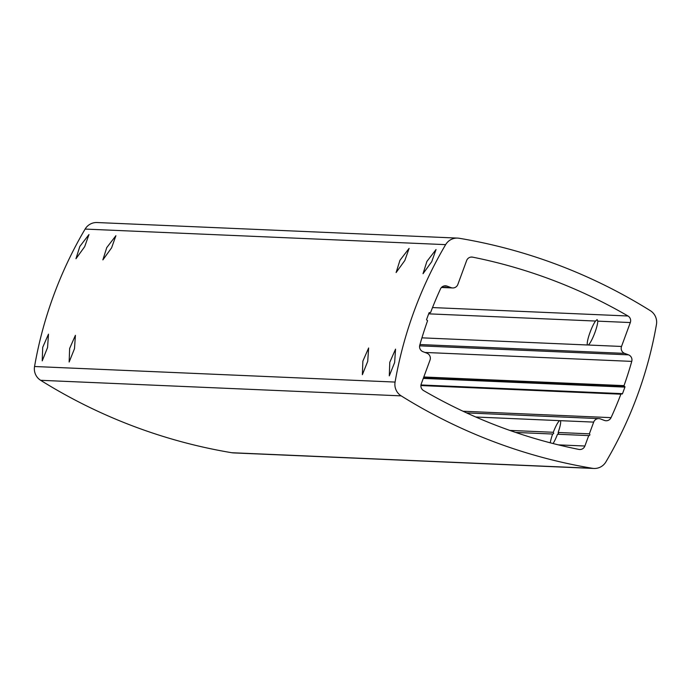 <?xml version="1.0" encoding="UTF-8"?>
<svg xmlns="http://www.w3.org/2000/svg" width="691" height="691" viewBox="0 0 691 691"><rect width="100%" height="100%" fill="white"/><g stroke="black" fill="none" stroke-linecap="round" stroke-linejoin="round"><path stroke-width="1.04" d="M656.45 324.494A403.648 397.144 -87.5 0 1 605.886 461.925A13.457 13.241 -87.5 0 1 592.368 468.291A538.194 529.522 -87.5 0 1 401.177 395.865A13.457 13.241 -87.5 0 1 395.079 382.071A403.648 397.144 -87.5 0 1 445.643 244.64A13.457 13.241 -87.5 0 1 459.161 238.265A538.194 529.522 -87.5 0 1 650.361 310.7A13.457 13.241 -87.5 0 1 656.45 324.494M429.37 312.565L429.698 312.582A0.536 0.527 -87.5 0 0 429.016 312.902L426.606 319.458A0.536 0.527 -87.5 0 0 426.917 320.149L427.185 320.253A0.536 0.527 92.5 0 1 427.504 320.935A387.504 381.259 92.5 0 0 419.774 345.18A5.381 5.295 -87.5 0 0 423.004 351.71L426.908 353.187A5.381 5.295 92.5 0 1 430.018 360.106L421.216 384.015A5.381 5.295 -87.5 0 0 423.548 390.562A522.05 513.638 92.5 0 0 578.894 449.418A5.381 5.295 -87.5 0 0 584.888 446.015L588.723 435.589A0.941 0.924 92.5 0 0 589.363 433.836L593.681 422.106A5.381 5.295 92.5 0 1 600.496 418.945L604.4 420.422A5.381 5.295 -87.5 0 0 611.06 417.64A387.504 381.259 92.5 0 0 620.881 394.19A0.536 0.527 92.5 0 1 621.555 393.879L621.831 393.982A0.536 0.527 -87.5 0 0 622.513 393.663L624.923 387.107L423.281 378.409M421.933 337.839L587.505 344.99A13.604 2.315 110.7 0 1 590.079 332.293A13.604 2.315 110.7 0 1 595.538 321.047L597.119 319.596L597.784 321.142A13.604 2.315 110.7 0 1 594.934 332.501A13.604 2.315 110.7 0 1 588.222 345.016L621.52 346.459A5.381 5.295 92.5 0 0 624.621 353.377L628.525 354.854A5.381 5.295 -87.5 0 1 631.755 361.384A387.504 381.259 92.5 0 1 624.025 385.63A0.536 0.527 92.5 0 0 624.344 386.312L624.612 386.416A0.536 0.527 -87.5 0 1 624.923 387.107M621.52 346.459L630.313 322.55A5.381 5.295 -87.5 0 0 627.981 315.994A522.05 513.638 92.5 0 0 472.635 257.147L471.029 257.078M441.704 287.223L451.033 287.62A5.381 5.295 92.5 0 0 457.848 284.459L466.641 260.55A5.381 5.295 -87.5 0 1 472.635 257.147M451.033 287.62L447.129 286.143A5.381 5.295 -87.5 0 0 440.478 288.924A387.504 381.259 92.5 0 0 430.648 312.375A0.536 0.527 92.5 0 1 429.975 312.686L429.698 312.582M593.949 468.463L233.42 452.899A13.457 13.241 -87.5 0 1 231.839 452.735A538.194 529.522 -87.5 0 1 40.639 380.3A13.457 13.241 -87.5 0 1 34.55 366.506A403.648 397.144 -87.5 0 1 85.114 229.075A13.457 13.241 -87.5 0 1 97.051 222.537L457.58 238.101M399.968 260.274L396.116 272.548L404.831 260.49L409.115 248.38L399.968 260.274M362.861 361.143L362.369 374.686L367.716 361.35L368.64 347.97L362.861 361.143M431.745 261.647L423.03 273.705L426.891 261.44L436.038 249.546L431.745 261.647M394.639 362.516L389.292 375.852L389.776 362.309L395.554 349.136L394.639 362.516M111.596 247.827L102.881 259.885L106.742 247.62L115.889 235.726L111.596 247.827M74.49 348.696L69.143 362.032L69.627 348.489L75.405 335.316L74.49 348.696M84.682 246.67L75.967 258.728L79.819 246.454L88.966 234.56L84.682 246.67M47.567 347.53L42.22 360.866L42.712 347.323L48.491 334.15L47.567 347.53M588.723 435.589L557.499 434.242L558.57 433.646L558.138 432.488L589.363 433.836M509.785 430.407L553.292 432.281L553.707 433.438L552.809 434.052M515.65 432.436L552.645 434.026A13.604 2.315 110.7 0 0 550.261 442.81M553.292 432.281A13.604 2.315 110.7 0 1 559.675 420.638L560.392 420.672A13.604 2.315 110.7 0 1 558.138 432.488M475.788 417.019L593.681 422.106M557.499 434.242A13.604 2.315 110.7 0 1 553.085 443.544M85.114 229.075L445.643 244.64M34.55 366.506L395.079 382.071M40.639 380.3L401.177 395.865M231.839 452.735L592.368 468.291M584.888 446.015L558.414 444.866M463.048 411.249L611.06 417.64M624.025 385.63L423.808 376.984M631.755 361.384L424.991 352.453M420.897 385.552L620.881 394.19M624.344 386.312L423.557 377.649M624.612 386.416L423.531 377.735M622.513 393.663L420.966 384.965M420.923 385.215L621.226 393.861M628.525 354.854L419.636 345.837M419.955 344.541L624.621 353.377M597.784 321.142L630.313 322.55M428.67 313.844L595.538 321.047M432.523 307.564L627.981 315.994M443.864 286.005L447.129 286.143M429.197 312.652L429.975 312.686M466.589 412.898L598.872 418.608M420.931 385.189L621.399 393.844M441.445 287.473L452.657 287.957M429.171 312.678L430.13 312.721"/></g></svg>
